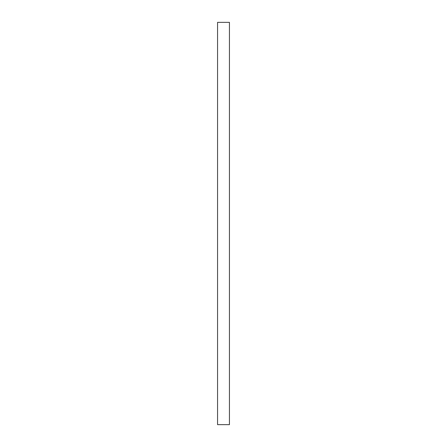 <?xml version="1.0" encoding="UTF-8"?>
<svg xmlns="http://www.w3.org/2000/svg" width="447" height="447" viewBox="0 0 447 447"><rect width="100%" height="100%" fill="white"/><g stroke="black" fill="none" stroke-linecap="round" stroke-linejoin="round"><path stroke-width="0.67" d="M229.44 22.35L217.56 22.35L217.56 424.65L229.44 424.65L229.44 22.35"/></g></svg>
